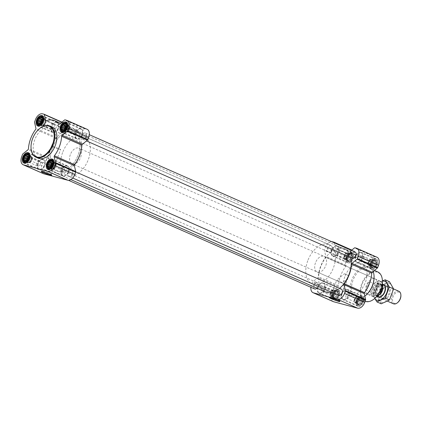<?xml version="1.0" encoding="UTF-8"?>
<svg xmlns="http://www.w3.org/2000/svg" width="422" height="422" viewBox="0 0 422 422"><rect width="100%" height="100%" fill="white"/><g stroke="black" fill="none" stroke-linecap="round" stroke-linejoin="round"><path stroke-width="0.32" stroke-dasharray="2.11 1.58" d="M344.336 273.767A4.885 0.369 20.4 0 1 348.672 275.682L347.506 279.19L341.999 282.613L336.698 280.229L344.336 273.767L348.672 275.682M332.937 298.56A4.885 0.369 20.4 0 1 330.368 297.252A4.885 0.369 20.4 0 1 330.394 297.23A4.885 0.369 20.4 0 1 331.439 297.404A4.885 0.369 20.4 0 1 336.413 299.124A4.885 0.369 20.4 0 1 339.525 300.622A4.885 0.369 20.4 0 1 339.525 300.654A4.885 0.369 20.4 0 1 336.724 299.968M371.555 266.926L372.563 267.738L373.127 267.316L373.934 267.564L374.404 266.72L375.306 266.446L375.506 265.385L376.308 264.689L376.139 263.676L376.677 262.764L376.139 262.046L376.308 261.181L375.501 260.933L375.3 260.369L373.929 260.543L372.557 261.661L371.555 263.418L371.186 265.343L371.555 266.926L368.575 265.612L368.206 264.03L368.57 262.099L369.577 260.342L370.949 259.229L372.32 259.05L372.689 259.694L373.322 259.862L373.692 261.445L373.328 263.375L372.325 265.132L370.954 266.245L369.577 266.419L369.213 265.781L368.575 265.612M371.518 263.423A4.141 2.564 -66.2 0 0 374.013 267.775A4.141 2.564 -66.2 0 0 376.508 261.07A4.141 2.564 -66.2 0 0 371.518 263.423M347.617 260.516L348.625 261.329L349.189 260.912L349.996 261.155L350.46 260.311L351.368 260.042L351.563 258.976L352.37 258.28L352.201 257.267L352.739 256.354L352.201 255.637L352.37 254.772L351.563 254.529L351.362 253.96L349.991 254.139L348.081 256.165L347.248 258.939L347.617 260.516L344.637 259.203L344.268 257.62L344.632 255.695L345.639 253.933L347.011 252.82L348.382 252.646L349.384 253.458L349.754 255.036L349.39 256.966L348.387 258.723L347.011 259.841L345.639 260.015L345.27 259.372L344.637 259.203M347.58 257.014A4.141 2.564 -66.2 0 0 350.075 261.366A4.141 2.564 -66.2 0 0 352.57 254.666A4.141 2.564 -66.2 0 0 347.58 257.014M333.823 297.615L334.825 298.428L335.395 298.006L336.197 298.254L336.666 297.41L337.568 297.135L337.769 296.075L338.576 295.379L338.407 294.366L338.94 293.454L338.402 292.736L338.571 291.871L337.769 291.623L337.568 291.059L336.197 291.233L334.825 292.351L333.818 294.108L333.454 296.033L333.823 297.615L330.837 296.302L330.468 294.72L330.837 292.789L331.84 291.032L333.211 289.919L334.583 289.74L334.952 290.383L335.59 290.552L335.959 292.135L335.59 294.065L334.588 295.822L333.216 296.935L331.845 297.109L331.476 296.471L330.837 296.302M333.781 294.113A4.141 2.564 -66.2 0 0 336.281 298.465A4.141 2.564 -66.2 0 0 338.771 291.76A4.141 2.564 -66.2 0 0 333.781 294.113M357.761 304.025L358.763 304.837L359.333 304.415L360.135 304.658L360.604 303.814L361.512 303.545L361.707 302.484L362.514 301.788L362.345 300.77L362.878 299.857L362.345 299.145L362.509 298.275L361.707 298.032L361.506 297.468L360.135 297.642L358.225 299.667L357.392 302.442L357.761 304.025L354.775 302.706L354.406 301.123L354.775 299.198L355.778 297.441L357.149 296.323L358.521 296.149L358.89 296.793L359.528 296.961L359.897 298.544L359.528 300.469L358.526 302.226L357.154 303.344L355.783 303.518L355.414 302.88L354.775 302.706M357.719 300.517A4.141 2.564 -66.2 0 0 360.219 304.874A4.141 2.564 -66.2 0 0 362.709 298.169A4.141 2.564 -66.2 0 0 357.719 300.517M310.908 287.313A7.469 4.631 113.8 0 1 311.552 284.65L312.396 282.371A0.855 0.527 113.8 0 1 312.76 281.843L317.887 277.671A0.855 0.527 113.8 0 0 318.325 276.785A23.901 14.812 113.8 0 1 325.578 257.288A0.855 0.527 113.8 0 0 325.821 256.349L324.439 250.436A0.855 0.527 113.8 0 1 324.497 249.829L325.346 247.55A7.469 4.631 113.8 0 1 331.681 241.674M333.264 301.614A7.469 4.631 113.8 0 1 331.776 293.575L332.62 291.296A0.855 0.527 113.8 0 1 332.984 290.769L338.112 286.596L317.887 277.671M377.031 257.256A7.469 4.631 113.8 0 0 376.609 257.109L375.137 256.713A0.855 0.527 113.8 0 0 374.689 256.85L369.556 261.023A0.855 0.527 113.8 0 1 369.06 261.144A0.855 0.527 113.8 0 1 368.912 261.018A23.901 14.812 113.8 0 0 364.798 257.568A23.901 14.812 113.8 0 0 356.332 257.652A0.855 0.527 113.8 0 1 356.026 257.657A0.855 0.527 113.8 0 1 355.799 257.341L354.417 251.428A0.855 0.527 113.8 0 0 354.19 251.111A0.855 0.527 113.8 0 0 354.142 251.095L352.671 250.7A7.469 4.631 113.8 0 0 345.571 256.476L344.721 258.755A0.855 0.527 113.8 0 0 344.663 259.361L346.045 265.274A0.855 0.527 113.8 0 1 345.803 266.213A23.901 14.812 113.8 0 0 338.549 285.715A0.855 0.527 113.8 0 1 338.112 286.596M334.266 242.814L335.574 248.416A0.855 0.527 113.8 0 0 335.801 248.727A0.855 0.527 113.8 0 0 336.107 248.727A23.901 14.812 113.8 0 1 344.574 248.642A23.901 14.812 113.8 0 1 348.688 252.092A0.855 0.527 113.8 0 0 348.836 252.219A0.855 0.527 113.8 0 0 349.332 252.098L351.431 250.388M332.879 293.87A5.634 3.492 -66.2 0 0 334.002 299.931A5.634 3.492 -66.2 0 0 339.473 296.191A5.634 3.492 -66.2 0 0 338.555 289.624A5.634 3.492 -66.2 0 0 332.879 293.87M346.678 256.771A5.634 3.492 -66.2 0 0 347.802 262.837A5.634 3.492 -66.2 0 0 353.272 259.092A5.634 3.492 -66.2 0 0 352.349 252.53A5.634 3.492 -66.2 0 0 346.678 256.771M370.616 263.18A5.634 3.492 -66.2 0 0 371.74 269.241A5.634 3.492 -66.2 0 0 377.21 265.501A5.634 3.492 -66.2 0 0 376.287 258.934A5.634 3.492 -66.2 0 0 370.616 263.18M356.817 300.279A5.634 3.492 -66.2 0 0 357.94 306.34A5.634 3.492 -66.2 0 0 363.411 302.595A5.634 3.492 -66.2 0 0 362.493 296.033A5.634 3.492 -66.2 0 0 356.817 300.279M344.848 276.679A17.07 10.582 -66.2 0 0 348.25 295.052A17.07 10.582 -66.2 0 0 364.824 283.705A17.07 10.582 -66.2 0 0 362.039 263.813A17.07 10.582 -66.2 0 0 344.848 276.679M338.613 295.384A3.413 2.115 113.8 0 1 338.059 291.407A3.413 2.115 113.8 0 1 341.372 289.139M352.412 258.285A3.413 2.115 113.8 0 1 351.853 254.308A3.413 2.115 113.8 0 1 355.166 252.04M314.675 288.975A3.413 2.115 113.8 0 1 314.121 284.998A3.413 2.115 113.8 0 1 317.434 282.729A3.413 2.115 113.8 0 1 318.114 286.406A3.413 2.115 113.8 0 1 316.959 288.237M331.908 249.307A3.413 2.115 113.8 0 1 328.474 251.881A3.413 2.115 113.8 0 1 327.915 247.899A3.413 2.115 113.8 0 1 331.228 245.63A3.413 2.115 113.8 0 1 331.908 249.307M339.589 288.347A23.474 14.548 113.8 0 1 331.972 292.451M325.441 291.982A23.474 14.548 113.8 0 1 321.611 264.631A23.474 14.548 113.8 0 1 344.399 249.033A23.474 14.548 113.8 0 1 350.666 257.515M72.399 173.795A3.413 2.115 113.8 0 1 68.965 176.37A3.413 2.115 113.8 0 1 68.406 172.392A3.413 2.115 113.8 0 1 71.719 170.119A3.413 2.115 113.8 0 1 72.399 173.795M86.199 136.696A3.413 2.115 113.8 0 1 82.759 139.271A3.413 2.115 113.8 0 1 82.2 135.293A3.413 2.115 113.8 0 1 85.518 133.025A3.413 2.115 113.8 0 1 86.199 136.696M48.461 167.386A3.413 2.115 113.8 0 1 45.027 169.96A3.413 2.115 113.8 0 1 44.468 165.983A3.413 2.115 113.8 0 1 47.781 163.715A3.413 2.115 113.8 0 1 48.461 167.386M62.261 130.292A3.413 2.115 113.8 0 1 58.822 132.861A3.413 2.115 113.8 0 1 58.262 128.884A3.413 2.115 113.8 0 1 61.58 126.616A3.413 2.115 113.8 0 1 62.261 130.292M79.426 155.28A23.474 14.548 113.8 0 1 55.794 172.967A23.474 14.548 113.8 0 1 51.959 145.616A23.474 14.548 113.8 0 1 74.752 130.018A23.474 14.548 113.8 0 1 79.426 155.28M43.387 173.669A7.469 4.631 113.8 0 1 41.899 165.63L42.749 163.351A0.855 0.527 113.8 0 1 43.107 162.829L48.24 158.656L28.016 149.731M87.154 129.311A7.469 4.631 113.8 0 0 86.737 129.164L85.265 128.773A0.855 0.527 113.8 0 0 84.811 128.91L79.684 133.083A0.855 0.527 113.8 0 1 79.183 133.199A0.855 0.527 113.8 0 1 79.035 133.078A23.901 14.812 113.8 0 0 74.921 129.628A23.901 14.812 113.8 0 0 66.454 129.712A0.855 0.527 113.8 0 1 66.154 129.712A0.855 0.527 113.8 0 1 65.922 129.401L64.545 123.482A0.855 0.527 113.8 0 0 64.313 123.171A0.855 0.527 113.8 0 0 64.265 123.15L62.794 122.76A7.469 4.631 113.8 0 0 55.693 128.536L54.849 130.815A0.855 0.527 113.8 0 0 54.791 131.416L56.168 137.335A0.855 0.527 113.8 0 1 55.926 138.274A23.901 14.812 113.8 0 0 48.678 157.77A0.855 0.527 113.8 0 1 48.24 158.656M38.154 158.187A17.07 10.582 113.8 0 1 34.752 139.809A17.07 10.582 113.8 0 1 51.943 126.948M382.395 280.878A15.572 9.648 -66.2 0 0 374.098 272.016A15.572 9.648 -66.2 0 0 362.181 284.17A15.572 9.648 -66.2 0 0 363.036 299.24A15.572 9.648 -66.2 0 0 374.578 298.591M366.423 285.304A8.535 5.291 -66.2 0 0 368.121 294.493A8.535 5.291 -66.2 0 0 376.408 288.822A8.535 5.291 -66.2 0 0 375.016 278.873A8.535 5.291 -66.2 0 0 366.423 285.304M377.848 271.968A15.999 9.917 -66.2 0 0 361.617 283.964A15.999 9.917 -66.2 0 0 364.93 301.239A15.999 9.917 -66.2 0 0 365.125 301.313M374.087 276.927A16.205 10.044 -66.2 0 0 369.487 268.054A16.205 10.044 -66.2 0 0 353.045 280.203A16.205 10.044 -66.2 0 0 356.4 297.7A16.205 10.044 -66.2 0 0 366.059 295.115M373.138 271.488A17.07 10.582 -66.2 0 0 369.086 266.926A17.07 10.582 -66.2 0 0 351.895 279.791A17.07 10.582 -66.2 0 0 355.303 298.164A17.07 10.582 -66.2 0 0 364.84 296.123M341.804 293.649A5.634 3.492 -66.2 0 0 342.928 299.715A5.634 3.492 -66.2 0 0 348.398 295.97A5.634 3.492 -66.2 0 0 347.475 289.408A5.634 3.492 -66.2 0 0 341.804 293.649M342.115 293.733A5.122 3.176 -66.2 0 0 343.133 299.245A5.122 3.176 -66.2 0 0 348.108 295.843A5.122 3.176 -66.2 0 0 347.269 289.872A5.122 3.176 -66.2 0 0 342.115 293.733M355.604 256.555A5.634 3.492 -66.2 0 0 356.722 262.616A5.634 3.492 -66.2 0 0 362.192 258.871A5.634 3.492 -66.2 0 0 361.274 252.309A5.634 3.492 -66.2 0 0 355.604 256.555M355.91 256.634A5.122 3.176 -66.2 0 0 356.933 262.146A5.122 3.176 -66.2 0 0 361.902 258.744A5.122 3.176 -66.2 0 0 361.068 252.778A5.122 3.176 -66.2 0 0 355.91 256.634M331.66 250.146A5.634 3.492 -66.2 0 0 332.784 256.207A5.634 3.492 -66.2 0 0 338.254 252.467A5.634 3.492 -66.2 0 0 337.336 245.899A5.634 3.492 -66.2 0 0 331.66 250.146M331.972 250.23A5.122 3.176 -66.2 0 0 332.995 255.743A5.122 3.176 -66.2 0 0 337.964 252.335A5.122 3.176 -66.2 0 0 337.131 246.369A5.122 3.176 -66.2 0 0 331.972 250.23M317.866 287.245A5.634 3.492 -66.2 0 0 318.99 293.306A5.634 3.492 -66.2 0 0 324.46 289.561A5.634 3.492 -66.2 0 0 323.537 282.998A5.634 3.492 -66.2 0 0 317.866 287.245M318.177 287.324A5.122 3.176 -66.2 0 0 319.196 292.836A5.122 3.176 -66.2 0 0 324.17 289.434A5.122 3.176 -66.2 0 0 323.331 283.468A5.122 3.176 -66.2 0 0 318.177 287.324M357.397 300.432A4.679 2.901 -66.2 0 0 359.744 305.528A4.679 2.901 -66.2 0 0 362.867 302.358A4.679 2.901 -66.2 0 0 363.11 297.911A4.679 2.901 -66.2 0 0 360.288 296.988A4.679 2.901 -66.2 0 0 357.397 300.432M356.574 300.116A5.122 3.176 -66.2 0 0 357.598 305.628A5.122 3.176 -66.2 0 0 359.148 305.697A5.122 3.176 -66.2 0 0 362.572 302.226A5.122 3.176 -66.2 0 0 362.83 297.357A5.122 3.176 -66.2 0 0 361.733 296.26A5.122 3.176 -66.2 0 0 356.574 300.116M333.459 294.023A4.679 2.901 -66.2 0 0 335.806 299.124A4.679 2.901 -66.2 0 0 338.929 295.949A4.679 2.901 -66.2 0 0 339.167 291.502A4.679 2.901 -66.2 0 0 336.35 290.579A4.679 2.901 -66.2 0 0 333.459 294.023M332.636 293.707A5.122 3.176 -66.2 0 0 333.66 299.219A5.122 3.176 -66.2 0 0 335.21 299.293A5.122 3.176 -66.2 0 0 338.629 295.817A5.122 3.176 -66.2 0 0 338.892 290.948A5.122 3.176 -66.2 0 0 337.795 289.851A5.122 3.176 -66.2 0 0 332.636 293.707M347.253 256.924A4.679 2.901 -66.2 0 0 349.606 262.025A4.679 2.901 -66.2 0 0 352.729 258.855A4.679 2.901 -66.2 0 0 352.966 254.408A4.679 2.901 -66.2 0 0 350.149 253.485A4.679 2.901 -66.2 0 0 347.253 256.924M346.436 256.613A5.122 3.176 -66.2 0 0 347.454 262.125A5.122 3.176 -66.2 0 0 349.005 262.194A5.122 3.176 -66.2 0 0 352.428 258.718A5.122 3.176 -66.2 0 0 352.686 253.854A5.122 3.176 -66.2 0 0 351.589 252.752A5.122 3.176 -66.2 0 0 346.436 256.613M371.191 263.333A4.679 2.901 -66.2 0 0 373.544 268.434A4.679 2.901 -66.2 0 0 376.667 265.259A4.679 2.901 -66.2 0 0 376.904 260.812A4.679 2.901 -66.2 0 0 374.087 259.889A4.679 2.901 -66.2 0 0 371.191 263.333M370.374 263.017A5.122 3.176 -66.2 0 0 371.392 268.529A5.122 3.176 -66.2 0 0 372.948 268.598A5.122 3.176 -66.2 0 0 376.366 265.127A5.122 3.176 -66.2 0 0 376.624 260.258A5.122 3.176 -66.2 0 0 375.527 259.161A5.122 3.176 -66.2 0 0 370.374 263.017M357.756 300.511L354.775 299.198M357.587 301.382L354.775 300.137M358.225 299.667L355.414 298.428M358.763 298.755L355.778 297.441M359.328 298.338L356.516 297.093M360.135 297.642L357.149 296.323M360.599 297.737L357.787 296.497M361.506 297.468L358.521 296.149M361.707 298.032L358.89 296.793M362.509 298.275L359.528 296.961M362.345 299.145L359.528 297.9M362.878 299.857L359.897 298.544M362.345 300.77L359.528 299.53M362.514 301.788L359.528 300.469M361.707 302.484L358.895 301.239M361.512 303.545L358.526 302.226M360.604 303.814L357.793 302.574M360.135 304.658L357.154 303.344M359.333 304.415L356.516 303.175M358.763 304.837L355.783 303.518M358.225 304.12L355.414 302.88M357.592 303.007L354.775 301.767M357.392 302.442L354.406 301.123M359.212 300.385A3.413 2.115 113.8 0 1 355.772 302.959A3.413 2.115 113.8 0 1 355.092 299.282A3.413 2.115 113.8 0 1 358.531 296.708A3.413 2.115 113.8 0 1 359.212 300.385M349.548 296.181A2.838 1.757 -66.2 0 0 348.983 293.126A2.838 1.757 -66.2 0 0 346.124 295.263A2.838 1.757 -66.2 0 0 346.694 298.317A2.838 1.757 -66.2 0 0 349.548 296.181M354.417 298.924A2.838 1.757 -66.2 0 0 354.153 300.411A2.838 1.757 -66.2 0 0 354.981 301.978A2.838 1.757 -66.2 0 0 357.735 300.089A2.838 1.757 -66.2 0 0 357.27 296.787A2.838 1.757 -66.2 0 0 355.556 297.23A2.838 1.757 -66.2 0 0 354.417 298.924M354.48 299.013A3.413 2.115 -66.2 0 0 354.163 300.807A3.413 2.115 -66.2 0 0 355.16 302.685A3.413 2.115 -66.2 0 0 358.478 300.417A3.413 2.115 -66.2 0 0 357.919 296.439A3.413 2.115 -66.2 0 0 355.857 296.972A3.413 2.115 -66.2 0 0 354.48 299.013M333.818 294.108L330.837 292.789M333.649 294.973L330.837 293.733M334.287 293.264L331.476 292.019M334.825 292.351L331.84 291.032M335.39 291.929L332.578 290.689M336.197 291.233L333.211 289.919M336.661 291.328L333.849 290.088M337.568 291.059L334.583 289.74M337.769 291.623L334.952 290.383M338.571 291.871L335.59 290.552M338.402 292.736L335.59 291.496M338.94 293.454L335.959 292.135M338.407 294.366L335.59 293.121M338.576 295.379L335.59 294.065M337.769 296.075L334.957 294.836M337.568 297.135L334.588 295.822M336.666 297.41L333.855 296.165M336.197 298.254L333.216 296.935M335.395 298.006L332.578 296.766M334.825 298.428L331.845 297.109M334.287 297.71L331.476 296.471M333.649 296.603L330.837 295.358M333.454 296.033L330.468 294.72M335.274 293.976A3.413 2.115 113.8 0 1 331.834 296.55A3.413 2.115 113.8 0 1 331.154 292.873A3.413 2.115 113.8 0 1 334.593 290.304A3.413 2.115 113.8 0 1 335.274 293.976M347.617 257.009L344.632 255.695M347.448 257.874L344.632 256.634M348.081 256.165L345.27 254.925M348.619 255.252L345.639 253.933M349.184 254.83L346.372 253.59M349.991 254.139L347.011 252.82M350.46 254.234L347.644 252.989M351.362 253.96L348.382 252.646M351.563 254.529L348.751 253.284M352.37 254.772L349.384 253.458M352.201 255.637L349.39 254.397M352.739 256.354L349.754 255.036M352.201 257.267L349.39 256.027M352.37 258.28L349.39 256.966M351.563 258.976L348.751 257.736M351.368 260.042L348.387 258.723M350.46 260.311L347.649 259.071M349.996 261.155L347.011 259.841M349.189 260.912L346.378 259.667M348.625 261.329L345.639 260.015M348.087 260.617L345.27 259.372M347.448 259.504L344.637 258.264M347.248 258.939L344.268 257.62M349.068 256.882A3.413 2.115 113.8 0 1 345.634 259.451A3.413 2.115 113.8 0 1 344.953 255.779A3.413 2.115 113.8 0 1 348.387 253.205A3.413 2.115 113.8 0 1 349.068 256.882M371.555 263.418L368.57 262.099M371.386 264.283L368.57 263.043M372.019 262.574L369.208 261.329M372.557 261.661L369.577 260.342M373.122 261.239L370.31 259.999M373.929 260.543L370.949 259.229M374.398 260.638L371.587 259.398M375.3 260.369L372.32 259.05M375.501 260.933L372.689 259.694M376.308 261.181L373.322 259.862M376.139 262.046L373.328 260.807M376.677 262.764L373.692 261.445M376.139 263.676L373.328 262.431M376.308 264.689L373.328 263.375M375.506 265.385L372.689 264.14M375.306 266.446L372.325 265.132M374.404 266.72L371.587 265.475M373.934 267.564L370.954 266.245M373.127 267.316L370.316 266.076M372.563 267.738L369.577 266.419M372.025 267.02L369.213 265.781M371.386 265.913L368.575 264.668M371.186 265.343L368.206 264.03M373.006 263.286A3.413 2.115 113.8 0 1 369.572 265.86A3.413 2.115 113.8 0 1 368.891 262.183A3.413 2.115 113.8 0 1 372.325 259.614A3.413 2.115 113.8 0 1 373.006 263.286M325.61 289.772A2.838 1.757 -66.2 0 0 325.046 286.723A2.838 1.757 -66.2 0 0 322.186 288.859A2.838 1.757 -66.2 0 0 322.756 291.913A2.838 1.757 -66.2 0 0 325.61 289.772M330.473 292.515A2.838 1.757 -66.2 0 0 330.215 294.002A2.838 1.757 -66.2 0 0 331.043 295.569A2.838 1.757 -66.2 0 0 333.797 293.686A2.838 1.757 -66.2 0 0 333.333 290.378A2.838 1.757 -66.2 0 0 331.618 290.821A2.838 1.757 -66.2 0 0 330.473 292.515M330.542 292.604A3.413 2.115 -66.2 0 0 330.226 294.398A3.413 2.115 -66.2 0 0 331.223 296.281A3.413 2.115 -66.2 0 0 334.535 294.013A3.413 2.115 -66.2 0 0 333.981 290.035A3.413 2.115 -66.2 0 0 331.919 290.563A3.413 2.115 -66.2 0 0 330.542 292.604M339.404 252.678A2.838 1.757 -66.2 0 0 338.84 249.624A2.838 1.757 -66.2 0 0 335.986 251.76A2.838 1.757 -66.2 0 0 336.55 254.814A2.838 1.757 -66.2 0 0 339.404 252.678M344.273 255.415A2.838 1.757 -66.2 0 0 344.009 256.908A2.838 1.757 -66.2 0 0 344.837 258.47A2.838 1.757 -66.2 0 0 347.591 256.587A2.838 1.757 -66.2 0 0 347.127 253.279A2.838 1.757 -66.2 0 0 345.418 253.722A2.838 1.757 -66.2 0 0 344.273 255.415M344.341 255.505A3.413 2.115 -66.2 0 0 344.025 257.299A3.413 2.115 -66.2 0 0 345.022 259.182A3.413 2.115 -66.2 0 0 348.335 256.914A3.413 2.115 -66.2 0 0 347.775 252.936A3.413 2.115 -66.2 0 0 345.713 253.469A3.413 2.115 -66.2 0 0 344.341 255.505M363.347 259.082A2.838 1.757 -66.2 0 0 362.778 256.027A2.838 1.757 -66.2 0 0 359.924 258.169A2.838 1.757 -66.2 0 0 360.488 261.218A2.838 1.757 -66.2 0 0 363.347 259.082M368.211 261.825A2.838 1.757 -66.2 0 0 367.947 263.312A2.838 1.757 -66.2 0 0 368.775 264.879A2.838 1.757 -66.2 0 0 371.529 262.996A2.838 1.757 -66.2 0 0 371.07 259.688A2.838 1.757 -66.2 0 0 369.356 260.131A2.838 1.757 -66.2 0 0 368.211 261.825M368.279 261.914A3.413 2.115 -66.2 0 0 367.963 263.708A3.413 2.115 -66.2 0 0 368.96 265.591A3.413 2.115 -66.2 0 0 372.273 263.323A3.413 2.115 -66.2 0 0 371.713 259.34A3.413 2.115 -66.2 0 0 369.651 259.873A3.413 2.115 -66.2 0 0 368.279 261.914M39.373 128.757A17.07 10.582 -66.2 0 0 32.605 138.864A17.07 10.582 -66.2 0 0 31.022 147.679M44.753 172.35A4.885 0.369 20.4 0 1 42.184 171.037A4.885 0.369 20.4 0 1 42.211 171.015A4.885 0.369 20.4 0 1 43.255 171.195A4.885 0.369 20.4 0 1 48.229 172.909A4.885 0.369 20.4 0 1 51.342 174.413A4.885 0.369 20.4 0 1 51.342 174.444A4.885 0.369 20.4 0 1 48.541 173.758M52.497 146.344A4.885 0.369 20.4 0 1 57.635 148.127A4.885 0.369 20.4 0 1 60.583 149.599A4.885 0.369 20.4 0 1 55.878 148.238A4.885 0.369 20.4 0 1 51.426 146.191A4.885 0.369 20.4 0 1 52.497 146.344M61.733 170.034A5.634 3.492 -66.2 0 0 62.857 176.101A5.634 3.492 -66.2 0 0 68.327 172.355A5.634 3.492 -66.2 0 0 67.409 165.793A5.634 3.492 -66.2 0 0 61.733 170.034M62.045 170.119A5.122 3.176 -66.2 0 0 63.063 175.631A5.122 3.176 -66.2 0 0 68.037 172.229A5.122 3.176 -66.2 0 0 67.198 166.257A5.122 3.176 -66.2 0 0 62.045 170.119M75.533 132.941A5.634 3.492 -66.2 0 0 76.656 139.002A5.634 3.492 -66.2 0 0 82.121 135.256A5.634 3.492 -66.2 0 0 81.203 128.694A5.634 3.492 -66.2 0 0 75.533 132.941M75.839 133.02A5.122 3.176 -66.2 0 0 76.862 138.532A5.122 3.176 -66.2 0 0 81.831 135.13A5.122 3.176 -66.2 0 0 80.998 129.164A5.122 3.176 -66.2 0 0 75.839 133.02M51.595 126.531A5.634 3.492 -66.2 0 0 52.718 132.592A5.634 3.492 -66.2 0 0 58.183 128.852A5.634 3.492 -66.2 0 0 57.265 122.285A5.634 3.492 -66.2 0 0 51.595 126.531M51.901 126.616A5.122 3.176 -66.2 0 0 52.924 132.128A5.122 3.176 -66.2 0 0 57.893 128.721A5.122 3.176 -66.2 0 0 57.06 122.755A5.122 3.176 -66.2 0 0 51.901 126.616M37.795 163.63A5.634 3.492 -66.2 0 0 38.919 169.691A5.634 3.492 -66.2 0 0 44.389 165.946A5.634 3.492 -66.2 0 0 43.471 159.384A5.634 3.492 -66.2 0 0 37.795 163.63M38.107 163.71A5.122 3.176 -66.2 0 0 39.125 169.222A5.122 3.176 -66.2 0 0 44.099 165.82A5.122 3.176 -66.2 0 0 43.26 159.854A5.122 3.176 -66.2 0 0 38.107 163.71M51.189 159.806A5.122 3.176 -66.2 0 0 47.581 163.736A5.122 3.176 -66.2 0 0 47.507 168.146M50.16 169.312A5.122 3.176 -66.2 0 0 53.573 165.841A5.122 3.176 -66.2 0 0 53.837 160.982M27.245 153.402A5.122 3.176 -66.2 0 0 23.643 157.327A5.122 3.176 -66.2 0 0 23.569 161.742M26.222 162.908A5.122 3.176 -66.2 0 0 29.635 159.437A5.122 3.176 -66.2 0 0 29.899 154.573M41.045 116.303A5.122 3.176 -66.2 0 0 37.437 120.228A5.122 3.176 -66.2 0 0 37.363 124.643M40.021 125.809A5.122 3.176 -66.2 0 0 43.434 122.338A5.122 3.176 -66.2 0 0 43.698 117.48M64.983 122.707A5.122 3.176 -66.2 0 0 61.38 126.637A5.122 3.176 -66.2 0 0 61.301 131.052M63.959 132.218A5.122 3.176 -66.2 0 0 67.372 128.747A5.122 3.176 -66.2 0 0 67.636 123.883M52.797 162.623L53.183 162.159L52.666 161.932M53.183 162.159L52.639 161.811M53.816 162.333L54.554 161.985L51.568 160.671M54.554 161.985L54.923 162.628L52.602 161.605M54.923 162.628L52.576 161.484M55.556 162.797L55.556 163.736L52.745 162.496M55.556 163.736L55.926 164.38L52.945 163.061M55.926 164.38L55.562 165.366L52.745 164.126M55.562 165.366L55.562 166.305L52.576 164.991M55.562 166.305L54.923 167.075L52.112 165.835M54.923 167.075L54.554 168.067L51.574 166.748M54.554 168.067L53.821 168.41L51.009 167.17M53.821 168.41L53.183 169.18L50.202 167.861M53.183 169.18L49.733 167.766M52.55 169.011L51.811 169.354L48.831 168.04M51.811 169.354L51.442 168.716L49.485 167.85M51.442 168.716L47.823 167.228M50.809 168.542L50.619 167.518M52.866 162.808A3.413 2.115 113.8 0 1 54.559 162.549A3.413 2.115 113.8 0 1 55.24 166.221A3.413 2.115 113.8 0 1 51.806 168.795A3.413 2.115 113.8 0 1 50.846 167.323M60.789 169.322A2.838 1.757 -66.2 0 0 61.354 172.376A2.838 1.757 -66.2 0 0 64.107 170.493A2.838 1.757 -66.2 0 0 63.643 167.186A2.838 1.757 -66.2 0 0 60.789 169.322M52.497 165.667A2.838 1.757 -66.2 0 0 53.066 168.721A2.838 1.757 -66.2 0 0 54.776 168.278A2.838 1.757 -66.2 0 0 56.184 165.092A2.838 1.757 -66.2 0 0 55.356 163.53A2.838 1.757 -66.2 0 0 52.497 165.667M51.421 166.875A3.413 2.115 -66.2 0 0 52.418 169.064A3.413 2.115 -66.2 0 0 54.48 168.531A3.413 2.115 -66.2 0 0 56.168 164.701A3.413 2.115 -66.2 0 0 55.176 162.818A3.413 2.115 -66.2 0 0 52.861 163.583M28.86 156.214L29.245 155.755L28.722 155.528M29.245 155.755L28.701 155.407M29.878 155.924L30.616 155.581L27.63 154.262M30.616 155.581L30.98 156.219L28.664 155.196M30.98 156.219L28.638 155.074M31.618 156.388L31.618 157.332L28.807 156.087M31.618 157.332L31.988 157.97L29.007 156.657M31.988 157.97L31.624 158.957L28.807 157.717M31.624 158.957L31.624 159.901L28.638 158.582M31.624 159.901L30.985 160.671L28.174 159.426M30.985 160.671L30.616 161.658L27.636 160.339M30.616 161.658L29.883 162.001L27.071 160.761M29.883 162.001L29.245 162.771L26.264 161.457M29.245 162.771L25.795 161.362M28.612 162.602L27.873 162.95L24.893 161.631M27.873 162.95L27.504 162.306L25.547 161.441M27.504 162.306L23.885 160.819M26.871 162.138L26.681 161.114M28.928 156.398A3.413 2.115 113.8 0 1 30.621 156.14A3.413 2.115 113.8 0 1 31.302 159.817A3.413 2.115 113.8 0 1 27.868 162.386A3.413 2.115 113.8 0 1 26.908 160.914M36.846 162.918A2.838 1.757 -66.2 0 0 37.416 165.973A2.838 1.757 -66.2 0 0 40.169 164.084A2.838 1.757 -66.2 0 0 39.705 160.782A2.838 1.757 -66.2 0 0 36.846 162.918M28.559 159.258A2.838 1.757 -66.2 0 0 29.129 162.312A2.838 1.757 -66.2 0 0 30.838 161.869A2.838 1.757 -66.2 0 0 32.246 158.688A2.838 1.757 -66.2 0 0 31.418 157.121A2.838 1.757 -66.2 0 0 28.559 159.258M27.483 160.465A3.413 2.115 -66.2 0 0 28.48 162.66A3.413 2.115 -66.2 0 0 30.542 162.127A3.413 2.115 -66.2 0 0 32.23 158.292A3.413 2.115 -66.2 0 0 31.233 156.409A3.413 2.115 -66.2 0 0 28.923 157.179M42.654 119.12L43.039 118.656L42.522 118.429M43.039 118.656L42.501 118.308M43.677 118.825L44.41 118.482L41.43 117.163M44.41 118.482L44.779 119.12L42.458 118.097M44.779 119.12L42.432 117.975M45.418 119.294L45.418 120.233L42.601 118.993M45.418 120.233L45.787 120.877L42.801 119.558M45.787 120.877L45.418 121.863L42.606 120.618M45.418 121.863L45.418 122.802L42.437 121.489M45.418 122.802L44.779 123.572L41.968 122.333M44.779 123.572L44.416 124.559L41.43 123.245M44.416 124.559L43.677 124.907L40.865 123.662M43.677 124.907L43.044 125.677L40.058 124.358M43.044 125.677L39.594 124.263M42.406 125.503L41.672 125.851L38.687 124.532M41.672 125.851L41.303 125.207L39.346 124.348M41.303 125.207L37.685 123.725M40.665 125.039L40.475 124.015M42.722 119.299A3.413 2.115 113.8 0 1 44.421 119.041A3.413 2.115 113.8 0 1 45.101 122.718A3.413 2.115 113.8 0 1 41.662 125.292A3.413 2.115 113.8 0 1 40.702 123.815M50.645 125.819A2.838 1.757 -66.2 0 0 51.21 128.874A2.838 1.757 -66.2 0 0 53.963 126.985A2.838 1.757 -66.2 0 0 53.499 123.683A2.838 1.757 -66.2 0 0 50.645 125.819M42.358 122.164A2.838 1.757 -66.2 0 0 42.923 125.213A2.838 1.757 -66.2 0 0 44.637 124.77A2.838 1.757 -66.2 0 0 46.04 121.589A2.838 1.757 -66.2 0 0 45.212 120.022A2.838 1.757 -66.2 0 0 42.358 122.164M41.282 123.366A3.413 2.115 -66.2 0 0 42.274 125.561A3.413 2.115 -66.2 0 0 44.336 125.028A3.413 2.115 -66.2 0 0 46.03 121.193A3.413 2.115 -66.2 0 0 45.033 119.315A3.413 2.115 -66.2 0 0 42.717 120.08M66.597 125.524L66.977 125.065L66.46 124.833M66.977 125.065L66.439 124.717M67.615 125.234L68.348 124.891L65.368 123.572M68.348 124.891L68.717 125.529L66.396 124.506M68.717 125.529L66.37 124.385M69.356 125.698L69.356 126.642L66.544 125.397M69.356 126.642L69.725 127.28L66.739 125.967M69.725 127.28L69.356 128.267L66.544 127.027M69.356 128.267L69.356 129.211L66.375 127.892M69.356 129.211L68.717 129.981L65.906 128.736M68.717 129.981L68.353 130.968L65.368 129.649M68.353 130.968L67.615 131.311L64.803 130.071M67.615 131.311L66.982 132.081L63.996 130.767M66.982 132.081L63.532 130.672M66.344 131.912L65.61 132.26L62.625 130.941M65.61 132.26L65.241 131.617L63.284 130.751M65.241 131.617L61.623 130.129M64.603 131.448L64.418 130.424M66.66 125.709A3.413 2.115 113.8 0 1 68.359 125.45A3.413 2.115 113.8 0 1 69.039 129.127A3.413 2.115 113.8 0 1 65.6 131.696A3.413 2.115 113.8 0 1 64.64 130.224M74.583 132.228A2.838 1.757 -66.2 0 0 75.148 135.277A2.838 1.757 -66.2 0 0 77.901 133.394A2.838 1.757 -66.2 0 0 77.437 130.087A2.838 1.757 -66.2 0 0 74.583 132.228M66.296 128.568A2.838 1.757 -66.2 0 0 66.861 131.622A2.838 1.757 -66.2 0 0 68.575 131.179A2.838 1.757 -66.2 0 0 69.978 127.998A2.838 1.757 -66.2 0 0 69.15 126.431A2.838 1.757 -66.2 0 0 66.296 128.568M65.22 129.776A3.413 2.115 -66.2 0 0 66.212 131.965A3.413 2.115 -66.2 0 0 68.274 131.437A3.413 2.115 -66.2 0 0 69.968 127.602A3.413 2.115 -66.2 0 0 68.971 125.719A3.413 2.115 -66.2 0 0 66.66 126.484M315.477 262.816A8.535 5.291 -66.2 0 0 317.175 272.005A8.535 5.291 -66.2 0 0 325.462 266.335A8.535 5.291 -66.2 0 0 324.07 256.386A8.535 5.291 -66.2 0 0 315.477 262.816M307.754 260.754A21.337 13.224 -66.2 0 0 312.006 283.721A21.337 13.224 -66.2 0 0 332.721 269.537A21.337 13.224 -66.2 0 0 329.239 244.676A21.337 13.224 -66.2 0 0 307.754 260.754M52.402 148.048A21.337 13.224 -66.2 0 0 56.654 171.015A21.337 13.224 -66.2 0 0 77.368 156.831A21.337 13.224 -66.2 0 0 73.887 131.97A21.337 13.224 -66.2 0 0 52.402 148.048A21.337 13.224 -66.2 0 0 56.654 171.015A21.337 13.224 -66.2 0 0 77.368 156.831A21.337 13.224 -66.2 0 0 73.887 131.97A21.337 13.224 -66.2 0 0 52.402 148.048M382.854 286.021A8.292 5.143 -66.2 0 0 374.108 284.191L371.313 291.702A8.292 5.143 -66.2 0 0 378.682 295.463M382.327 283.362A8.535 5.291 -66.2 0 0 380.359 281.231A8.535 5.291 -66.2 0 0 374.098 283.668L374.108 284.191M371.313 291.702L370.975 292.071A8.535 5.291 -66.2 0 0 373.465 296.851A8.535 5.291 -66.2 0 0 376.366 296.866M70.337 154.621A8.535 5.291 -66.2 0 0 72.041 163.81A8.535 5.291 -66.2 0 0 80.322 158.134A8.535 5.291 -66.2 0 0 78.93 148.191A8.535 5.291 -66.2 0 0 70.337 154.621M370.975 292.071L366.243 289.988A8.535 5.291 113.8 0 1 367.034 285.578A8.535 5.291 113.8 0 1 369.371 281.579L374.098 283.668M378.608 293.923L374.994 292.33L378.123 283.922A8.535 5.291 113.8 0 1 374.994 292.33M381.984 285.625L378.123 283.922M62.614 152.553A21.337 13.224 -66.2 0 0 66.866 175.526A21.337 13.224 -66.2 0 0 87.586 161.341A21.337 13.224 -66.2 0 0 84.099 136.475A21.337 13.224 -66.2 0 0 62.614 152.553M366.243 289.988L369.371 281.579M400.9 295.574A6.045 3.745 -66.2 0 0 397.698 292.077A6.045 3.745 -66.2 0 0 393.051 296.798A6.045 3.745 -66.2 0 0 393.399 302.664A6.045 3.745 -66.2 0 0 397.904 302.358M398.89 291.275A6.831 4.231 -66.2 0 0 392.017 296.423A6.831 4.231 -66.2 0 0 393.378 303.771M382.601 284.17A6.831 4.231 -66.2 0 0 381.973 284.127A6.831 4.231 -66.2 0 0 376.329 289.497A6.831 4.231 -66.2 0 0 376.693 296.096A6.831 4.231 -66.2 0 0 377.147 296.524M374.773 298.428A10.202 6.319 113.8 0 1 374.979 288.189A10.202 6.319 113.8 0 1 382.401 281.136M377.848 296.914A6.831 4.231 113.8 0 1 376.814 289.207A6.831 4.231 113.8 0 1 383.139 284.359A6.831 4.231 113.8 0 1 383.361 284.428M382.395 280.904L376.952 283.7L372.842 294.751L374.741 298.454M376.952 283.7L381.23 285.583L389.464 281.711M372.842 294.751L377.12 296.64L381.23 285.583M381.24 303.819L377.12 296.64M388.04 286.522A6.831 4.231 113.8 0 1 388.129 296.946A6.831 4.231 113.8 0 1 380.918 295.389A6.831 4.231 113.8 0 1 384.3 287.725A6.831 4.231 113.8 0 1 388.04 286.522M389.211 283.373A10.202 6.319 113.8 0 1 389.221 299.098A10.202 6.319 113.8 0 1 378.566 296.244A10.202 6.319 113.8 0 1 389.211 283.373M383.392 285.225A6.135 3.803 113.8 0 1 383.74 285.346A6.135 3.803 113.8 0 1 385.529 288.732A6.135 3.803 113.8 0 1 382.49 295.616A6.135 3.803 113.8 0 1 378.782 296.571A6.135 3.803 113.8 0 1 377.669 289.698A6.135 3.803 113.8 0 1 383.392 285.225M387.301 286.949A6.135 3.803 113.8 0 1 387.644 287.071A6.135 3.803 113.8 0 1 388.646 294.218A6.135 3.803 113.8 0 1 382.691 298.296A6.135 3.803 113.8 0 1 380.902 294.915A6.135 3.803 113.8 0 1 383.941 288.031A6.135 3.803 113.8 0 1 387.301 286.949M332.62 291.296L312.396 282.371M331.776 293.575L311.552 284.65M332.984 290.769L312.76 281.843M338.549 285.715L318.325 276.785M345.803 266.213L325.578 257.288M346.045 265.274L325.821 256.349M344.663 259.361L324.439 250.436M344.721 258.755L324.497 249.829M345.571 256.476L325.346 247.55M352.671 250.7L332.446 241.774M354.417 251.428L351.658 250.209M355.799 257.341L335.574 248.416M356.332 257.652L336.107 248.727M368.912 261.018L348.688 252.092M369.556 261.023L349.332 252.098M374.689 256.85L354.464 247.925M375.137 256.713L354.913 247.788M376.609 257.109L356.384 248.183M42.749 163.351L22.524 154.426M41.899 165.63L21.675 156.704M43.107 162.829L22.883 153.903M48.678 157.77L28.453 148.845M55.926 138.274L35.706 129.343M56.168 137.335L35.944 128.404M54.791 131.416L34.567 122.491M54.849 130.815L34.625 121.884M55.693 128.536L35.474 119.605M62.794 122.76L42.575 113.835M64.265 123.15L61.95 122.132M64.545 123.482L61.781 122.264M65.922 129.401L46.325 120.75M66.454 129.712L46.23 120.782M79.035 133.078L59.149 124.3M79.684 133.083L59.46 124.158M84.811 128.91L64.587 119.985M85.265 128.773L65.041 119.848M86.737 129.164L66.512 120.238M373.122 288.057A6.573 4.072 -66.2 0 0 377.089 294.967A6.573 4.072 -66.2 0 0 381.045 284.328A6.573 4.072 -66.2 0 0 373.122 288.057M382.796 286.707A5.971 3.703 -66.2 0 0 380.09 284.191A5.971 3.703 -66.2 0 0 375.153 288.891A5.971 3.703 -66.2 0 0 375.474 294.656A5.971 3.703 -66.2 0 0 379.383 294.814M382.675 287.029A5.934 3.677 -66.2 0 0 380.992 284.359A5.934 3.677 -66.2 0 0 375.021 288.827A5.934 3.677 -66.2 0 0 376.202 295.21A5.934 3.677 -66.2 0 0 380.069 294.028M373.966 288.363A5.934 3.677 -66.2 0 0 375.147 294.746A5.934 3.677 -66.2 0 0 380.908 290.805A5.934 3.677 -66.2 0 0 379.942 283.895A5.934 3.677 -66.2 0 0 373.966 288.363M339.525 300.654L347.506 279.19M330.368 297.252L336.698 280.229M356.026 257.657L335.801 248.727M364.798 257.568L344.574 248.642M369.06 261.144L348.836 252.219M68.965 176.37L72.732 178.031M71.719 170.119L75.765 171.907M82.759 139.271L86.494 140.922M85.518 133.025L89.285 134.687M45.027 169.96L68.512 180.326M47.781 163.715L317.434 282.729M58.822 132.861L328.474 251.881M61.58 126.616L331.228 245.63M55.794 172.967L70.859 179.619M74.752 130.018L344.399 249.033M64.313 123.171L61.955 122.127M66.154 129.712L45.929 120.787M74.921 129.628L60.536 123.277M79.183 133.199L58.959 124.274M374.483 270.397L369.487 268.054M364.93 301.239L356.4 297.7M369.086 266.926L362.039 263.813M355.303 298.164L348.25 295.052M330.394 297.23L329.455 297.652M339.525 300.622L339.953 301.556M362.493 296.033L347.475 289.408M357.94 306.34L342.928 299.715M376.287 258.934L361.274 252.309M371.74 269.241L356.722 262.616M352.349 252.53L337.336 245.899M347.802 262.837L332.784 256.207M338.555 289.624L323.537 282.998M334.002 299.931L318.99 293.306M363.11 297.911L362.83 297.357M359.744 305.528L359.148 305.697M361.733 296.26L347.269 289.872M357.598 305.628L343.133 299.245M339.167 291.502L338.892 290.948M335.806 299.124L335.21 299.293M337.795 289.851L323.331 283.468M333.66 299.219L319.196 292.836M352.966 254.408L352.686 253.854M349.606 262.025L349.005 262.194M351.589 252.752L337.131 246.369M347.454 262.125L332.995 255.743M376.904 260.812L376.624 260.258M373.544 268.434L372.948 268.598M375.527 259.161L361.068 252.778M371.392 268.529L356.933 262.146M357.27 296.787L348.983 293.126M354.981 301.978L346.694 298.317M354.153 300.411L354.163 300.807M355.556 297.23L355.857 296.972M358.531 296.708L357.919 296.439M355.772 302.959L355.16 302.685M333.333 290.378L325.046 286.723M331.043 295.569L322.756 291.913M330.215 294.002L330.226 294.398M331.618 290.821L331.919 290.563M334.593 290.304L333.981 290.035M331.834 296.55L331.223 296.281M347.127 253.279L338.84 249.624M344.837 258.47L336.55 254.814M344.009 256.908L344.025 257.299M345.418 253.722L345.713 253.469M348.387 253.205L347.775 252.936M345.634 259.451L345.022 259.182M371.07 259.688L362.778 256.027M368.775 264.879L360.488 261.218M367.947 263.312L367.963 263.708M369.356 260.131L369.651 259.873M372.325 259.614L371.713 259.34M369.572 265.86L368.96 265.591M42.211 171.015L41.272 171.443M51.342 174.413L51.769 175.346M51.342 174.444L60.583 149.599M42.184 171.037L51.426 146.191M67.409 165.793L52.391 159.163M62.857 176.101L47.844 169.47M81.203 128.694L66.191 122.069M76.656 139.002L61.638 132.376M57.265 122.285L42.253 115.66M52.718 132.592L37.7 125.967M43.471 159.384L28.453 152.759M38.919 169.691L23.906 163.066M67.198 166.257L53.515 160.218M63.063 175.631L49.379 169.591M43.26 159.854L29.577 153.814M39.125 169.222L25.441 163.182M57.06 122.755L43.376 116.715M52.924 132.128L39.241 126.088M80.998 129.164L67.314 123.124M76.862 138.532L63.179 132.492M63.643 167.186L55.356 163.53M61.354 172.376L53.066 168.721M56.184 165.092L56.168 164.701M54.776 168.278L54.48 168.531M55.176 162.818L54.559 162.549M52.418 169.064L51.806 168.795M39.705 160.782L31.418 157.121M37.416 165.973L29.129 162.312M32.246 158.688L32.23 158.292M30.838 161.869L30.542 162.127M31.233 156.409L30.621 156.14M28.48 162.66L27.868 162.386M53.499 123.683L45.212 120.022M51.21 128.874L42.923 125.213M46.04 121.589L46.03 121.193M44.637 124.77L44.336 125.028M45.033 119.315L44.421 119.041M42.274 125.561L41.662 125.292M77.437 130.087L69.15 126.431M75.148 135.277L66.861 131.622M69.978 127.998L69.968 127.602M68.575 131.179L68.274 131.437M68.971 125.719L68.359 125.45M66.212 131.965L65.6 131.696M375.016 278.873L324.07 256.386M368.121 294.493L317.175 272.005M329.239 244.676L84.099 136.475M312.006 283.721L66.866 175.526M380.359 281.231L78.93 148.191M373.465 296.851L72.041 163.81M393.578 288.933L383.519 284.491M387.412 301.139L378.007 296.988M381.973 284.127L380.09 284.191L380.992 284.359L379.942 283.895C384.358 286.338 378.239 297.099 375.147 294.746L376.202 295.21L375.474 294.656L376.693 296.096M385.529 288.732L385.513 288.258M382.49 295.616L382.132 295.922M378.782 296.571L382.691 298.296M383.74 285.346L387.644 287.071M380.902 294.915L380.918 295.389M383.941 288.031L384.3 287.725"/><path stroke-width="0.63" d="M336.724 299.968A4.885 0.369 20.4 0 1 332.937 298.56M61.417 126.553A4.141 2.564 -66.2 0 0 63.917 130.904A4.141 2.564 -66.2 0 0 66.407 124.205A4.141 2.564 -66.2 0 0 61.417 126.553M61.786 127.634L61.617 126.621L62.424 125.925L62.625 124.865L63.527 124.59L63.996 123.746L64.798 123.994L65.368 123.572L66.37 124.385L66.739 125.967L65.906 128.736L63.996 130.767L62.625 130.941L62.424 130.377L61.623 130.129L61.791 129.264L61.253 128.546L61.786 127.634L64.603 128.879L64.603 127.935L61.617 126.621M37.479 120.143A4.141 2.564 -66.2 0 0 39.979 124.501A4.141 2.564 -66.2 0 0 42.469 117.796A4.141 2.564 -66.2 0 0 37.479 120.143M37.848 121.23L37.679 120.212L38.486 119.516L38.682 118.455L39.589 118.186L40.058 117.342L40.86 117.585L41.43 117.163L42.432 117.975L42.801 119.558L41.968 122.333L40.058 124.358L38.687 124.532L38.486 123.968L37.685 123.725L37.853 122.855L37.315 122.143L37.848 121.23L40.665 122.47L40.665 121.531L37.679 120.212M23.685 157.242A4.141 2.564 -66.2 0 0 26.18 161.594A4.141 2.564 -66.2 0 0 28.675 154.895A4.141 2.564 -66.2 0 0 23.685 157.242M24.054 158.324L23.885 157.311L24.687 156.615L24.887 155.554L25.789 155.28L26.259 154.436L27.066 154.684L27.63 154.262L28.638 155.074L29.007 156.657L28.174 159.426L26.264 161.457L24.893 161.631L24.692 161.067L23.885 160.819L24.054 159.954L23.516 159.236L24.054 158.324L26.866 159.569L26.866 158.625L23.885 157.311M47.623 163.652A4.141 2.564 -66.2 0 0 50.118 168.003A4.141 2.564 -66.2 0 0 52.613 161.299A4.141 2.564 -66.2 0 0 47.623 163.652M47.992 164.733L47.823 163.72L48.63 163.024L48.825 161.958L49.733 161.689L50.197 160.845L51.004 161.088L51.568 160.671L52.576 161.484L52.945 163.061L52.576 164.991L51.574 166.748L50.202 167.861L48.831 168.04L48.63 167.471L47.823 167.228L47.992 166.363L47.454 165.646L47.992 164.733L50.804 165.973L50.804 165.034L47.823 163.72M331.681 241.674A7.469 4.631 113.8 0 1 332.446 241.774L333.918 242.17A0.855 0.527 113.8 0 1 333.966 242.186A0.855 0.527 113.8 0 1 334.198 242.502L334.266 242.814M351.431 250.388L354.464 247.925A0.855 0.527 113.8 0 1 354.913 247.788L356.384 248.183A7.469 4.631 113.8 0 1 356.806 248.331A7.469 4.631 113.8 0 1 358.294 256.37L357.445 258.649A0.855 0.527 113.8 0 1 357.086 259.171L351.953 263.344A0.855 0.527 113.8 0 0 351.515 264.23A23.901 14.812 113.8 0 1 344.268 283.726A0.855 0.527 113.8 0 0 344.025 284.665L345.402 290.584A0.855 0.527 113.8 0 1 345.344 291.185L344.5 293.464A7.469 4.631 113.8 0 1 337.4 299.24L313.456 292.836A7.469 4.631 113.8 0 1 313.04 292.689A7.469 4.631 113.8 0 1 310.908 287.313M356.806 248.331L377.031 257.256A7.469 4.631 113.8 0 1 378.518 265.296L377.669 267.574A0.855 0.527 113.8 0 1 377.31 268.097L372.178 272.269L351.953 263.344M313.04 292.689L333.264 301.614A7.469 4.631 113.8 0 0 333.681 301.762L357.619 308.166A7.469 4.631 113.8 0 0 364.724 302.395L365.568 300.116A0.855 0.527 113.8 0 0 365.626 299.509L364.249 293.596A0.855 0.527 113.8 0 1 364.487 292.657A23.901 14.812 113.8 0 0 371.74 273.155A0.855 0.527 113.8 0 1 372.178 272.269M330.663 297.858A5.618 0.422 20.4 0 1 336.376 299.831A5.618 0.422 20.4 0 1 339.953 301.556A5.618 0.422 20.4 0 1 334.546 300.031A5.618 0.422 20.4 0 1 329.455 297.652A5.618 0.422 20.4 0 1 330.663 297.858M75.765 171.907L341.372 289.139A3.413 2.115 113.8 0 1 342.052 292.81A3.413 2.115 113.8 0 1 338.613 295.384L72.732 178.031M89.285 134.687L355.166 252.04A3.413 2.115 113.8 0 1 355.846 255.716A3.413 2.115 113.8 0 1 352.412 258.285L86.494 140.922M316.959 288.237A3.413 2.115 113.8 0 1 314.675 288.975L68.512 180.326M350.666 257.515A23.474 14.548 113.8 0 1 349.078 274.295A23.474 14.548 113.8 0 1 339.589 288.347M331.972 292.451A23.474 14.548 113.8 0 1 325.441 291.982L70.859 179.619M21.675 156.704L22.524 154.426A0.855 0.527 113.8 0 1 22.883 153.903L28.016 149.731A0.855 0.527 113.8 0 0 28.453 148.845A23.901 14.812 113.8 0 1 35.706 129.343A0.855 0.527 113.8 0 0 35.944 128.404L34.567 122.491A0.855 0.527 113.8 0 1 34.625 121.884L35.474 119.605A7.469 4.631 113.8 0 1 42.575 113.835L44.041 114.225A0.855 0.527 113.8 0 1 44.088 114.241A0.855 0.527 113.8 0 1 44.321 114.557L45.697 120.47A0.855 0.527 113.8 0 0 45.929 120.787A0.855 0.527 113.8 0 0 46.23 120.782A23.901 14.812 113.8 0 1 54.696 120.703A23.901 14.812 113.8 0 1 58.811 124.152A0.855 0.527 113.8 0 0 58.959 124.274A0.855 0.527 113.8 0 0 59.46 124.158L64.587 119.985A0.855 0.527 113.8 0 1 65.041 119.848L66.512 120.238A7.469 4.631 113.8 0 1 66.929 120.386A7.469 4.631 113.8 0 1 68.417 128.425L67.573 130.704A0.855 0.527 113.8 0 1 67.209 131.231L62.081 135.404A0.855 0.527 113.8 0 0 61.644 136.285A23.901 14.812 113.8 0 1 54.391 155.787A0.855 0.527 113.8 0 0 54.148 156.726L55.53 162.639A0.855 0.527 113.8 0 1 55.472 163.245L54.623 165.524A7.469 4.631 113.8 0 1 47.522 171.3L23.585 164.891A7.469 4.631 113.8 0 1 23.163 164.744A7.469 4.631 113.8 0 1 21.675 156.704M66.929 120.386L87.154 129.311A7.469 4.631 113.8 0 1 88.641 137.35L87.797 139.629A0.855 0.527 113.8 0 1 87.433 140.157L82.306 144.329L62.081 135.404M23.163 164.744L43.387 173.669A7.469 4.631 113.8 0 0 43.809 173.817L67.747 180.226A7.469 4.631 113.8 0 0 74.847 174.45L75.696 172.171A0.855 0.527 113.8 0 0 75.754 171.564L74.372 165.651A0.855 0.527 113.8 0 1 74.615 164.712A23.901 14.812 113.8 0 0 81.868 145.215A0.855 0.527 113.8 0 1 82.306 144.329M42.48 171.643A5.618 0.422 20.4 0 1 48.192 173.621A5.618 0.422 20.4 0 1 51.769 175.346A5.618 0.422 20.4 0 1 46.362 173.822A5.618 0.422 20.4 0 1 41.272 171.443A5.618 0.422 20.4 0 1 42.48 171.643M22.783 157A5.634 3.492 -66.2 0 0 23.906 163.066A5.634 3.492 -66.2 0 0 29.376 159.321A5.634 3.492 -66.2 0 0 28.453 152.759A5.634 3.492 -66.2 0 0 22.783 157M36.577 119.906A5.634 3.492 -66.2 0 0 37.7 125.967A5.634 3.492 -66.2 0 0 43.171 122.222A5.634 3.492 -66.2 0 0 42.253 115.66A5.634 3.492 -66.2 0 0 36.577 119.906M60.515 126.31A5.634 3.492 -66.2 0 0 61.638 132.376A5.634 3.492 -66.2 0 0 67.109 128.631A5.634 3.492 -66.2 0 0 66.191 122.069A5.634 3.492 -66.2 0 0 60.515 126.31M46.721 163.409A5.634 3.492 -66.2 0 0 47.844 169.47A5.634 3.492 -66.2 0 0 53.314 165.73A5.634 3.492 -66.2 0 0 52.391 159.163A5.634 3.492 -66.2 0 0 46.721 163.409M49.796 125.999L51.943 126.948A17.07 10.582 113.8 0 1 55.345 145.321A17.07 10.582 113.8 0 1 38.154 158.187L36.007 157.237A17.07 10.582 -66.2 0 0 52.581 145.891A17.07 10.582 -66.2 0 0 49.796 125.999A17.07 10.582 -66.2 0 0 39.489 128.663A17.07 10.582 -66.2 0 0 39.373 128.757M374.578 298.591A15.572 9.648 -66.2 0 0 374.689 298.502A15.572 9.648 -66.2 0 0 382.401 281.02A15.572 9.648 -66.2 0 0 382.395 280.878M365.125 301.313A15.999 9.917 -66.2 0 0 374.467 298.686A15.999 9.917 -66.2 0 0 382.39 280.73A15.999 9.917 -66.2 0 0 377.848 271.968L374.483 270.397M364.84 296.123A17.07 10.582 -66.2 0 0 365.61 295.5L366.059 295.115A16.205 10.044 -66.2 0 0 374.087 276.927L374.066 276.336A17.07 10.582 -66.2 0 0 373.138 271.488M365.61 295.5A17.07 10.582 -66.2 0 0 374.066 276.336M31.022 147.679A17.07 10.582 -66.2 0 0 31.028 147.827A17.07 10.582 -66.2 0 0 36.007 157.237M32.557 138.796A16.643 10.318 -66.2 0 0 31.017 147.536A16.643 10.318 -66.2 0 0 44.041 155.512A16.643 10.318 -66.2 0 0 53.932 133.099A16.643 10.318 -66.2 0 0 39.267 128.852A16.643 10.318 -66.2 0 0 32.557 138.796M48.541 173.758A4.885 0.369 20.4 0 1 44.753 172.35M47.227 167.592A4.679 2.901 -66.2 0 0 52.771 165.487A4.679 2.901 -66.2 0 0 50.587 159.975A4.679 2.901 -66.2 0 0 47.296 163.562A4.679 2.901 -66.2 0 0 47.227 167.592L47.507 168.146A5.122 3.176 -66.2 0 0 48.604 169.248A5.122 3.176 -66.2 0 0 50.16 169.312M53.837 160.982A5.122 3.176 -66.2 0 0 52.739 159.875A5.122 3.176 -66.2 0 0 51.189 159.806L50.587 159.975M23.289 161.188A4.679 2.901 -66.2 0 0 28.833 159.083A4.679 2.901 -66.2 0 0 26.649 153.566A4.679 2.901 -66.2 0 0 23.358 157.158A4.679 2.901 -66.2 0 0 23.289 161.188L23.569 161.742A5.122 3.176 -66.2 0 0 24.666 162.839A5.122 3.176 -66.2 0 0 26.222 162.908M29.899 154.573A5.122 3.176 -66.2 0 0 28.802 153.471A5.122 3.176 -66.2 0 0 27.245 153.402L26.649 153.566M37.083 124.089A4.679 2.901 -66.2 0 0 42.627 121.984A4.679 2.901 -66.2 0 0 40.449 116.472A4.679 2.901 -66.2 0 0 37.157 120.059A4.679 2.901 -66.2 0 0 37.083 124.089L37.363 124.643A5.122 3.176 -66.2 0 0 38.46 125.74A5.122 3.176 -66.2 0 0 40.021 125.809M43.698 117.48A5.122 3.176 -66.2 0 0 42.596 116.372A5.122 3.176 -66.2 0 0 41.045 116.303L40.449 116.472M61.026 130.498A4.679 2.901 -66.2 0 0 66.565 128.393A4.679 2.901 -66.2 0 0 64.387 122.876A4.679 2.901 -66.2 0 0 61.095 126.468A4.679 2.901 -66.2 0 0 61.026 130.498L61.301 131.052A5.122 3.176 -66.2 0 0 62.398 132.149A5.122 3.176 -66.2 0 0 63.959 132.218M67.636 123.883A5.122 3.176 -66.2 0 0 66.534 122.781A5.122 3.176 -66.2 0 0 64.983 122.707L64.387 122.876M50.804 165.034L51.442 164.263L48.63 163.024M51.442 164.263L51.806 163.277L48.825 161.958M51.806 163.277L52.544 162.929L49.733 161.689M52.544 162.929L52.797 162.623M52.666 161.932L50.197 160.845M52.639 161.811L51.004 161.088M52.602 161.605L52.106 161.383M49.485 167.85L48.63 167.471M50.619 167.518L47.992 166.363M50.714 167.439L50.44 166.964L47.454 165.646M50.44 166.964L50.804 165.973M50.846 167.323A3.413 2.115 113.8 0 1 51.125 165.118A3.413 2.115 113.8 0 1 52.866 162.808M52.861 163.583A3.413 2.115 -66.2 0 0 51.737 165.392A3.413 2.115 -66.2 0 0 51.421 166.875M26.866 158.625L27.504 157.86L24.687 156.615M27.504 157.86L27.868 156.868L24.887 155.554M27.868 156.868L28.606 156.525L25.789 155.28M28.606 156.525L28.86 156.214M28.722 155.528L26.259 154.436M28.701 155.407L27.066 154.684M28.664 155.196L28.168 154.98M25.547 161.441L24.692 161.067M26.681 161.114L24.054 159.954M26.776 161.03L26.502 160.555L23.516 159.236M26.502 160.555L26.866 159.569M26.908 160.914A3.413 2.115 113.8 0 1 27.187 158.714A3.413 2.115 113.8 0 1 28.928 156.398M28.923 157.179A3.413 2.115 -66.2 0 0 27.799 158.983A3.413 2.115 -66.2 0 0 27.483 160.465M40.665 121.531L41.298 120.761L38.486 119.516M41.298 120.761L41.667 119.774L38.682 118.455M41.667 119.774L42.4 119.426L39.589 118.186M42.4 119.426L42.654 119.12M42.522 118.429L40.058 117.342M42.501 118.308L40.86 117.585M42.458 118.097L41.968 117.88M39.346 124.348L38.486 123.968M40.475 124.015L37.853 122.855M40.57 123.936L40.296 123.456L37.315 122.143M40.296 123.456L40.665 122.47M40.702 123.815A3.413 2.115 113.8 0 1 40.981 121.615A3.413 2.115 113.8 0 1 42.722 119.299M42.717 120.08A3.413 2.115 -66.2 0 0 41.593 121.884A3.413 2.115 -66.2 0 0 41.282 123.366M64.603 127.935L65.236 127.164L62.424 125.925M65.236 127.164L65.605 126.178L62.625 124.865M65.605 126.178L66.338 125.835L63.527 124.59M66.338 125.835L66.597 125.524M66.46 124.833L63.996 123.746M66.439 124.717L64.798 123.994M66.396 124.506L65.906 124.29M63.284 130.751L62.424 130.377M64.418 130.424L61.791 129.264M64.508 130.34L64.234 129.865L61.253 128.546M64.234 129.865L64.603 128.879M64.64 130.224A3.413 2.115 113.8 0 1 64.919 128.024A3.413 2.115 113.8 0 1 66.66 125.709M66.66 126.484A3.413 2.115 -66.2 0 0 65.531 128.293A3.413 2.115 -66.2 0 0 65.22 129.776M378.682 295.463A8.292 5.143 -66.2 0 0 378.745 295.411A8.292 5.143 -66.2 0 0 380.064 294.044L382.859 286.533A8.292 5.143 -66.2 0 0 382.854 286.1A8.292 5.143 -66.2 0 0 382.854 286.021A8.535 5.291 -66.2 0 0 382.849 285.937A8.535 5.291 -66.2 0 0 382.327 283.362M382.859 286.533L382.849 286.01L381.984 285.625M376.366 296.866A8.535 5.291 -66.2 0 0 378.618 295.521A8.535 5.291 -66.2 0 0 379.726 294.414L380.064 294.044M379.726 294.414L378.608 293.923M387.412 301.139L393.378 303.771A6.831 4.231 -66.2 0 0 397.498 302.706L397.904 302.358A6.045 3.745 -66.2 0 0 400.9 295.574L400.884 295.041A6.831 4.231 -66.2 0 0 398.89 291.275L393.578 288.933M397.498 302.706A6.831 4.231 -66.2 0 0 400.884 295.041M377.147 296.524A6.831 4.231 -66.2 0 0 377.69 296.851A6.831 4.231 -66.2 0 0 384.321 292.309A6.831 4.231 -66.2 0 0 383.202 284.354A6.831 4.231 -66.2 0 0 382.601 284.17M382.401 281.136A10.202 6.319 113.8 0 1 384.31 281.205A10.202 6.319 113.8 0 1 385.893 294.614A10.202 6.319 113.8 0 1 374.773 298.428M383.361 284.428A6.831 4.231 113.8 0 1 385.513 288.258A6.831 4.231 113.8 0 1 382.132 295.922A6.831 4.231 113.8 0 1 377.848 296.914M374.741 298.454L376.967 301.936L385.196 298.059L389.311 287.007L385.186 279.823L382.395 280.904M385.186 279.823L389.464 281.711L393.584 288.891L389.474 299.947L381.24 303.819L376.967 301.936M389.311 287.007L393.584 288.891M385.196 298.059L389.474 299.947M333.966 242.186L351.827 250.067L334.013 242.212M351.658 250.209L334.198 242.502M378.518 265.296L358.294 256.37M377.669 267.574L357.445 258.649M377.31 268.097L357.086 259.171M371.74 273.155L351.515 264.23M364.487 292.657L344.268 283.726M364.249 293.596L344.025 284.665M365.626 299.509L345.402 290.584M365.568 300.116L345.344 291.185M364.724 302.395L344.5 293.464M357.619 308.166L337.4 299.24M333.681 301.762L313.456 292.836M61.95 122.132L44.136 114.267M61.781 122.264L44.321 114.557M46.325 120.75L45.697 120.47M59.149 124.3L58.811 124.152M88.641 137.35L68.417 128.425M87.797 139.629L67.573 130.704M87.433 140.157L67.209 131.231M81.868 145.215L61.644 136.285M74.615 164.712L54.391 155.787M74.372 165.651L54.148 156.726M75.754 171.564L55.53 162.639M75.696 172.171L55.472 163.245M74.847 174.45L54.623 165.524M67.747 180.226L47.522 171.3M43.809 173.817L23.585 164.891M379.383 294.814A5.971 3.703 -66.2 0 0 382.796 286.707M380.069 294.028A5.934 3.677 -66.2 0 0 382.675 287.029M61.955 122.127L44.088 114.241M60.536 123.277L54.696 120.703M382.401 281.02L382.39 280.73M31.017 147.536L31.028 147.827M53.515 160.218L52.739 159.875M49.379 169.591L48.604 169.248M29.577 153.814L28.802 153.471M25.441 163.182L24.666 162.839M43.376 116.715L42.596 116.372M39.241 126.088L38.46 125.74M67.314 123.124L66.534 122.781M63.179 132.492L62.398 132.149M383.519 284.491L383.202 284.354M378.007 296.988L377.69 296.851"/></g></svg>
